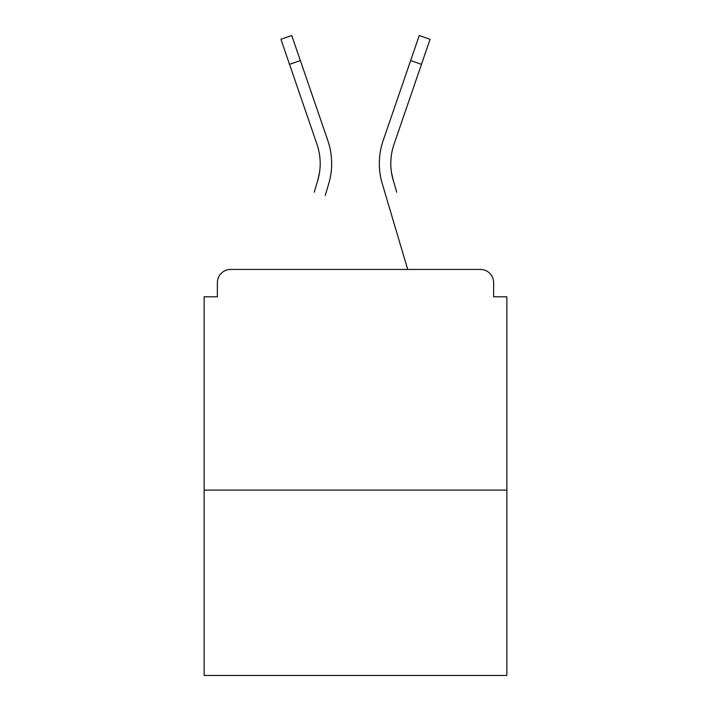 <?xml version="1.0" encoding="UTF-8"?>
<svg xmlns="http://www.w3.org/2000/svg" width="711" height="711" viewBox="0 0 711 711"><rect width="100%" height="100%" fill="white"/><g stroke="black" fill="none" stroke-linecap="round" stroke-linejoin="round"><path stroke-width="1.07" d="M493.63 296.807L493.63 282.685L493.63 296.807L506.872 296.807L506.872 675.45L204.128 675.45L204.128 296.807L217.37 296.807L217.37 282.685L217.37 296.807M506.872 490.101L204.128 490.101M493.63 282.685A13.242 13.242 0 0 0 480.387 269.442L230.613 269.442A13.242 13.242 0 0 0 217.37 282.685M480.387 269.442L424.343 269.442M286.657 269.442L230.613 269.442M319.497 172.577L317.755 180.345L319.497 172.577M300.371 60.595L289.519 64.319L280.916 39.274L291.768 35.55L327.842 140.6A70.611 70.611 0 0 1 328.758 183.607L325.247 195.454M314.244 192.192L317.755 180.345A59.137 59.137 0 0 0 316.99 144.324A59.137 59.137 0 0 1 320.199 163.53A59.137 59.137 0 0 0 316.99 144.324L289.519 64.319M391.503 172.577L393.245 180.345L391.503 172.577M382.242 183.607L407.696 269.442L382.242 183.607A70.611 70.611 0 0 1 383.158 140.6L419.232 35.55L430.084 39.274L394.01 144.324A59.137 59.137 0 0 0 393.245 180.345L396.756 192.192M327.842 140.6L315.56 104.837M383.158 140.6L395.44 104.837M421.481 64.319L410.629 60.595"/></g></svg>

